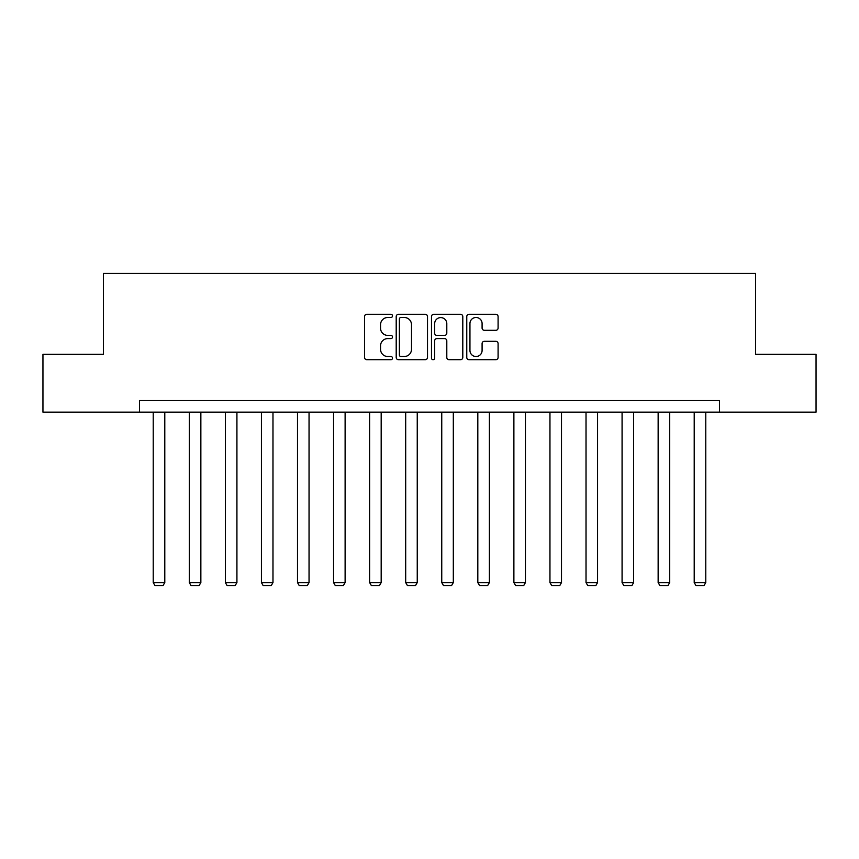 <?xml version="1.0" encoding="UTF-8"?>
<svg xmlns="http://www.w3.org/2000/svg" width="859" height="859" viewBox="0 0 859 859"><rect width="100%" height="100%" fill="white"/><g stroke="black" fill="none" stroke-linecap="round" stroke-linejoin="round"><path stroke-width="1.29" d="M392.509 315.897A1.589 1.589 0 0 0 390.92 314.308L366.814 314.308A2.266 2.266 0 0 0 364.538 316.574L364.538 357.419A2.266 2.266 0 0 0 366.814 359.696L390.92 359.696A1.589 1.589 0 0 0 392.509 358.106A1.589 1.589 0 0 0 390.92 356.517L387.806 356.517A7.259 7.259 0 0 1 380.537 349.259L380.537 345.855A7.259 7.259 0 0 1 387.806 338.586L390.92 338.586A1.589 1.589 0 0 0 392.509 336.996A1.589 1.589 0 0 0 390.92 335.407L387.806 335.407A7.259 7.259 0 0 1 380.537 328.149L380.537 324.745A7.259 7.259 0 0 1 387.806 317.486L390.92 317.486A1.589 1.589 0 0 0 392.509 315.897M495.815 330.307A2.266 2.266 0 0 0 498.091 328.041L498.091 316.574A2.266 2.266 0 0 0 495.815 314.308L469.046 314.308A2.266 2.266 0 0 0 466.77 316.574L466.77 357.419A2.266 2.266 0 0 0 469.046 359.696L495.815 359.696A2.266 2.266 0 0 0 498.091 357.419L498.091 343.579A2.266 2.266 0 0 0 495.815 341.313L484.358 341.313A2.266 2.266 0 0 0 482.092 343.579L482.092 350.451A6.067 6.067 0 0 1 476.026 356.517A6.067 6.067 0 0 1 469.948 350.451L469.948 323.553A6.067 6.067 0 0 1 476.026 317.486A6.067 6.067 0 0 1 482.092 323.553L482.092 328.041A2.266 2.266 0 0 0 484.358 330.307L495.815 330.307M139.469 412.137L42.95 412.137L42.95 354.337L103.402 354.337L103.402 273.42L755.598 273.42L755.598 354.337L816.05 354.337L816.05 412.137L719.531 412.137L719.531 400.573L139.469 400.573L139.469 412.137L719.531 412.137M427.514 316.574A2.266 2.266 0 0 0 425.248 314.308L398.469 314.308A2.266 2.266 0 0 0 396.203 316.574L396.203 357.419A2.266 2.266 0 0 0 398.469 359.696L425.248 359.696A2.266 2.266 0 0 0 427.514 357.419L427.514 316.574M433.752 314.308L460.531 314.308A2.266 2.266 0 0 1 462.797 316.574L462.797 357.419A2.266 2.266 0 0 1 460.531 359.696L449.074 359.696A2.266 2.266 0 0 1 446.798 357.419L446.798 340.862A2.266 2.266 0 0 0 444.532 338.586L436.93 338.586A2.266 2.266 0 0 0 434.665 340.862L434.665 358.106A1.589 1.589 0 0 1 433.076 359.696A1.589 1.589 0 0 1 431.486 358.106L431.486 316.574A2.266 2.266 0 0 1 433.752 314.308M400.96 317.486A1.589 1.589 0 0 0 399.371 319.076L399.371 354.928A1.589 1.589 0 0 0 400.96 356.517L404.256 356.517A7.259 7.259 0 0 0 411.515 349.259L411.515 324.745A7.259 7.259 0 0 0 404.256 317.486L400.96 317.486M446.798 323.671A6.067 6.067 0 0 0 440.731 317.594A6.067 6.067 0 0 0 434.665 323.671L434.665 333.142A2.266 2.266 0 0 0 436.93 335.407L444.532 335.407A2.266 2.266 0 0 0 446.798 333.142L446.798 323.671M164.788 412.137L164.788 582.574L153.224 582.574L153.224 412.137M164.788 582.574L163.049 585.58L154.964 585.58L153.224 582.574M200.856 412.137L200.856 582.574L189.291 582.574L189.291 412.137M200.856 582.574L199.116 585.58L191.031 585.58L189.291 582.574M236.923 412.137L236.923 582.574L225.359 582.574L225.359 412.137M236.923 582.574L235.183 585.58L227.098 585.58L225.359 582.574M272.979 412.137L272.979 582.574L261.426 582.574L261.426 412.137M272.979 582.574L271.251 585.58L263.155 585.58L261.426 582.574M309.047 412.137L309.047 582.574L297.493 582.574L297.493 412.137M309.047 582.574L307.318 585.58L299.222 585.58L297.493 582.574M345.114 412.137L345.114 582.574L333.56 582.574L333.56 412.137M345.114 582.574L343.385 585.58L335.289 585.58L333.56 582.574M381.181 412.137L381.181 582.574L369.617 582.574L369.617 412.137M381.181 582.574L379.453 585.58L371.356 585.58L369.617 582.574M417.249 412.137L417.249 582.574L405.684 582.574L405.684 412.137M417.249 582.574L415.509 585.58L407.424 585.58L405.684 582.574M453.316 412.137L453.316 582.574L441.751 582.574L441.751 412.137M453.316 582.574L451.576 585.58L443.491 585.58L441.751 582.574M489.383 412.137L489.383 582.574L477.819 582.574L477.819 412.137M489.383 582.574L487.644 585.58L479.547 585.58L477.819 582.574M525.44 412.137L525.44 582.574L513.886 582.574L513.886 412.137M525.44 582.574L523.711 585.58L515.615 585.58L513.886 582.574M561.507 412.137L561.507 582.574L549.953 582.574L549.953 412.137M561.507 582.574L559.778 585.58L551.682 585.58L549.953 582.574M597.574 412.137L597.574 582.574L586.021 582.574L586.021 412.137M597.574 582.574L595.845 585.58L587.749 585.58L586.021 582.574M633.641 412.137L633.641 582.574L622.077 582.574L622.077 412.137M633.641 582.574L631.902 585.58L623.817 585.58L622.077 582.574M669.709 412.137L669.709 582.574L658.144 582.574L658.144 412.137M669.709 582.574L667.969 585.58L659.884 585.58L658.144 582.574M705.776 412.137L705.776 582.574L694.212 582.574L694.212 412.137M705.776 582.574L704.036 585.58L695.951 585.58L694.212 582.574"/></g></svg>
